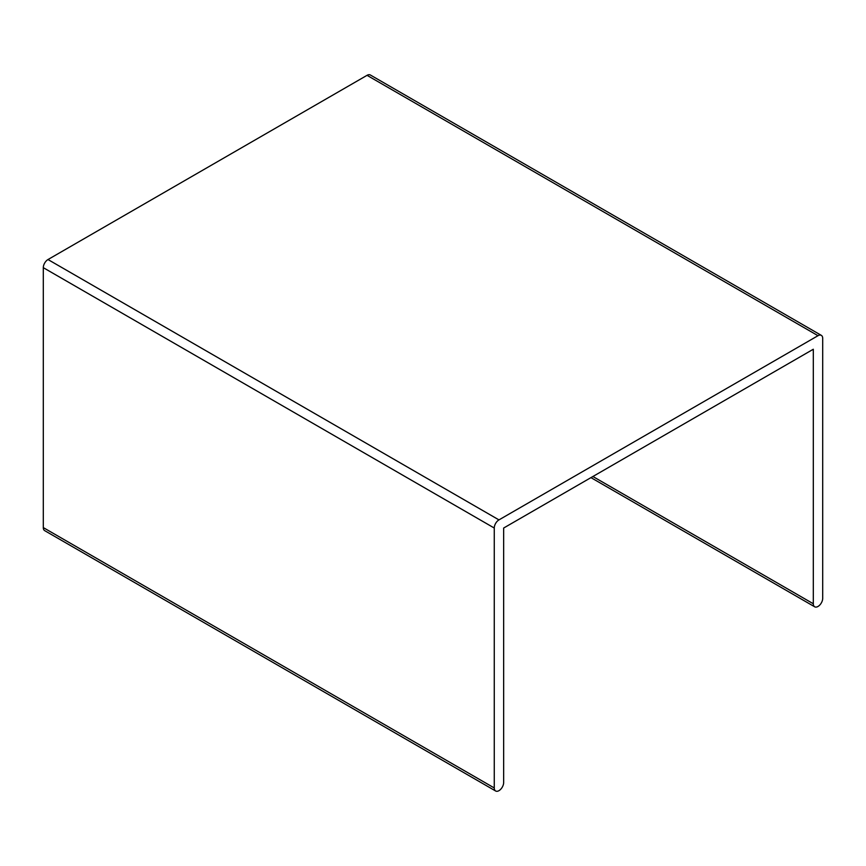 <?xml version="1.0" encoding="UTF-8"?>
<svg xmlns="http://www.w3.org/2000/svg" width="866" height="866" viewBox="0 0 866 866"><rect width="100%" height="100%" fill="white"/><g stroke="black" fill="none" stroke-linecap="round" stroke-linejoin="round"><path stroke-width="1.3" d="M503.655 528.033L503.655 782.528A6.647 3.832 -60 0 1 500.754 789.218A6.647 3.832 -60 0 1 495.633 790.994A6.647 3.832 -60 0 1 494.259 787.952L494.259 528.033A6.647 3.832 -60 0 1 498.957 519.892L818.002 335.694A6.647 3.832 -60 0 1 821.325 335.358A6.647 3.832 -60 0 1 822.7 338.4L822.7 598.33A6.647 3.832 -60 0 1 819.799 605.009A6.647 3.832 -60 0 1 814.679 606.795A6.647 3.832 -60 0 1 813.304 603.754L813.304 349.247L503.655 528.033M495.633 790.994L44.675 530.641A6.647 3.832 -60 0 1 43.3 527.6L43.3 267.67A6.647 3.832 -60 0 1 47.998 259.54L367.043 75.331A6.647 3.832 -60 0 1 370.367 75.006L821.325 335.358M43.3 527.6L494.259 787.952M43.3 267.67L494.259 528.033M47.998 259.54L498.957 519.892M367.043 75.331L818.002 335.694M592.896 476.506L813.304 603.754M590.948 477.621L814.679 606.795"/></g></svg>
